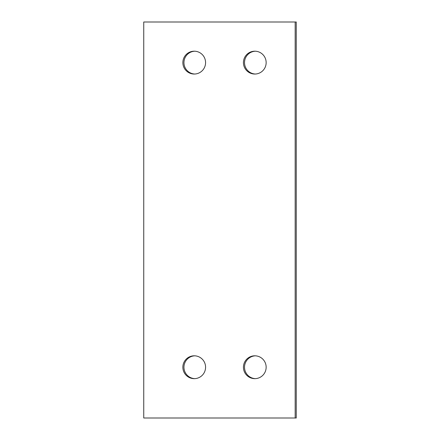 <?xml version="1.0" encoding="UTF-8"?>
<svg xmlns="http://www.w3.org/2000/svg" width="440" height="440" viewBox="0 0 440 440"><rect width="100%" height="100%" fill="white"/><g stroke="black" fill="none" stroke-linecap="round" stroke-linejoin="round"><path stroke-width="0.66" d="M295.174 22L143.743 22L143.743 418L296.257 418L296.257 22L295.174 22L295.174 418M255.332 378.642A11.424 11.357 90 0 1 244.519 367.23A11.424 11.357 90 0 1 255.332 355.823M255.332 74.025A11.424 11.357 90 0 1 244.519 62.617A11.424 11.357 90 0 1 255.332 51.205M194.761 74.025A11.424 11.357 90 0 1 183.948 62.617A11.424 11.357 90 0 1 194.761 51.205M194.761 378.642A11.424 11.357 90 0 1 183.948 367.23A11.424 11.357 90 0 1 194.761 355.823M266.151 367.23A11.424 11.357 90 0 1 254.793 378.653A11.424 11.357 90 0 1 243.436 367.23A11.424 11.357 90 0 1 254.793 355.806A11.424 11.357 90 0 1 266.151 367.23M266.151 62.617A11.424 11.357 90 0 1 254.793 74.041A11.424 11.357 90 0 1 243.436 62.617A11.424 11.357 90 0 1 254.793 51.194A11.424 11.357 90 0 1 266.151 62.617M205.573 62.617A11.424 11.357 90 0 1 194.216 74.041A11.424 11.357 90 0 1 182.859 62.617A11.424 11.357 90 0 1 194.216 51.194A11.424 11.357 90 0 1 205.573 62.617M205.573 367.23A11.424 11.357 90 0 1 194.216 378.653A11.424 11.357 90 0 1 182.859 367.23A11.424 11.357 90 0 1 194.216 355.806A11.424 11.357 90 0 1 205.573 367.23"/></g></svg>
